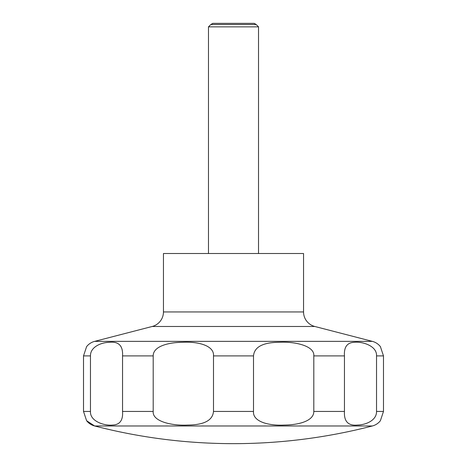 <?xml version="1.0" encoding="UTF-8"?>
<svg xmlns="http://www.w3.org/2000/svg" width="467" height="467" viewBox="0 0 467 467"><rect width="100%" height="100%" fill="white"/><g stroke="black" fill="none" stroke-linecap="round" stroke-linejoin="round"><path stroke-width="0.7" d="M86.605 420.72L94.643 425.974A554.224 554.224 0 0 0 372.357 425.974A15.008 15.008 0 0 0 380.395 420.72L383.483 411.439L383.483 355.901L380.395 346.619A15.008 15.008 0 0 0 372.357 341.365L314.799 326.474L152.201 326.474L94.643 341.365A15.008 15.008 0 0 0 86.605 346.619L83.517 355.901L83.517 411.439L86.605 420.72A15.008 15.008 0 0 0 94.643 425.974L372.357 425.974M152.201 326.474A15.008 15.008 0 0 0 163.45 311.944L163.45 253.517L303.55 253.517L303.55 311.944A15.008 15.008 0 0 0 314.799 326.474M258.52 253.517L258.52 26.852L256.149 24.488L254.182 23.35L212.818 23.35L210.85 24.488L208.48 26.852L208.48 253.517M86.669 420.802L93.038 424.929M256.149 24.488L210.85 24.488M376.53 355.901L376.53 411.439C376.746 420.183 366.262 424.853 357.617 425.04C348.265 426.032 343.875 421.497 344.453 411.439L344.453 355.901C343.858 347.092 347.144 342.556 354.313 342.299C362.106 341.342 377.143 345.813 376.53 355.901L383.483 355.901M313.801 355.901L313.801 411.439C313.947 420.44 300.199 424.894 284.409 425.058C267.865 425.927 252.6 421.345 253.511 411.439L253.511 355.901C254.311 346.94 262.909 342.404 279.313 342.288C295.272 341.412 314.805 345.994 313.801 355.901L344.453 355.901M213.489 355.901L213.489 411.439C212.689 420.399 204.091 424.935 187.687 425.058C171.728 425.927 152.195 421.345 153.199 411.439L153.199 355.901C153.053 346.899 166.801 342.445 182.591 342.288C199.135 341.412 214.4 345.994 213.489 355.901L253.511 355.901M122.547 355.901L122.547 411.439C123.142 420.253 119.856 424.783 112.687 425.04C104.894 426.003 89.857 421.532 90.47 411.439L90.47 355.901C90.254 347.162 100.738 342.486 109.383 342.299C118.735 341.313 123.125 345.843 122.547 355.901L153.199 355.901M258.52 26.852L208.48 26.852M303.55 311.944L163.45 311.944M383.483 411.439L376.53 411.439M344.453 411.439L313.801 411.439M253.511 411.439L213.489 411.439M153.199 411.439L122.547 411.439M90.47 411.439L83.517 411.439M90.47 355.901L83.517 355.901M372.357 341.365L94.643 341.365"/></g></svg>

